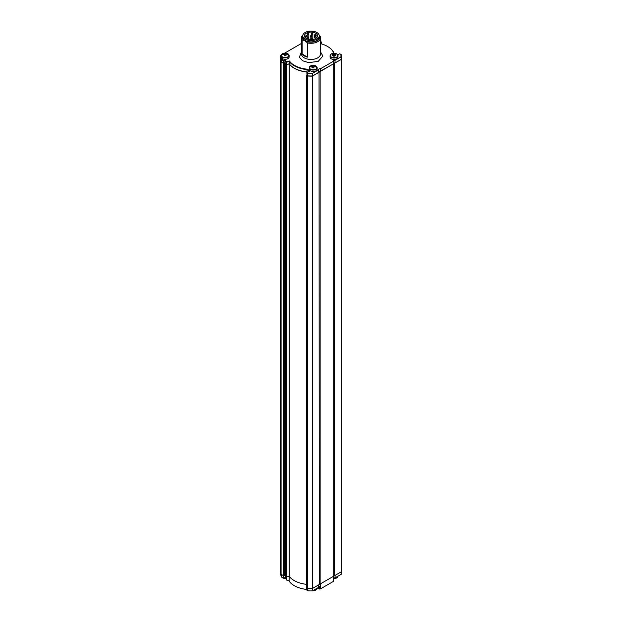 <?xml version="1.0" encoding="UTF-8"?>
<svg xmlns="http://www.w3.org/2000/svg" width="622" height="622" viewBox="0 0 622 622"><rect width="100%" height="100%" fill="white"/><g stroke="black" fill="none" stroke-linecap="round" stroke-linejoin="round"><path stroke-width="0.93" d="M289.113 576.337L289.113 581.142A2.931 1.695 0 0 0 288.468 580.583A2.931 1.695 0 0 0 286.501 580.085L286.501 577.504A2.931 1.695 0 0 0 285.576 577.566L283.282 577.955L281.3 576.804L281.3 574.409M283.282 575.505L283.282 577.955M280.732 573.056L280.732 573.445A30.268 17.47 0 0 0 281.3 576.804M341.229 571.843L341.229 574.3A30.268 17.47 0 0 0 341.268 573.445L341.268 571.82M341.229 574.3L335.033 577.877L335.033 575.42M335.033 577.877A1.586 0.917 0 0 0 333.586 578.203L333.586 580.793A1.586 0.917 0 0 0 333.244 581.243M320.47 583.833L320.47 588.878L333.244 581.5L333.244 576.454M320.47 588.878A1.586 0.917 0 0 0 319.242 589.073L319.242 586.484A1.586 0.917 0 0 0 318.674 587.067M307.82 588.373L307.82 590.822A30.268 17.47 0 0 0 312.477 590.9L318.674 587.323L318.674 584.867M312.477 590.9L312.477 588.443L319.234 584.54L319.047 71.927L341.47 59.347A30.501 17.61 0 0 0 341.501 58.499A30.501 17.61 0 0 0 341.322 56.602L341.268 56.563M289.113 581.142A23.613 13.63 0 0 0 306.529 589.423L306.529 586.834A23.613 13.63 0 0 0 306.623 586.841M307.82 590.822L307.19 590.457A0.793 0.459 180 0 1 306.957 590.138L306.957 587.93M317.445 588.031L319.242 589.073M306.529 589.423L306.957 589.174M280.654 57.908L280.506 57.994A30.501 17.61 0 0 0 280.499 58.499A30.501 17.61 0 0 0 281.082 61.928L283.212 63.156L284.759 62.915L284.759 575.28A27.337 15.783 0 0 0 285.584 576.664A0.793 0.459 0 0 0 286.618 576.921L286.618 64.564L289.191 63.957L289.191 576.322A23.768 13.723 0 0 0 294.19 580.559A23.768 13.723 0 0 0 306.623 584.346M289.191 63.957A23.768 13.723 0 0 0 294.19 68.202A23.768 13.723 0 0 0 306.84 72.012L307.47 72.377M286.618 64.564A0.793 0.459 180 0 1 285.584 64.307A27.337 15.783 180 0 1 284.759 62.915M333.804 575.614L334.698 575.614L341.47 571.704A30.501 17.61 0 0 0 341.501 570.856L341.501 58.499M319.234 584.027L320.136 584.027L333.804 576.135L333.804 63.771M307.711 588.365L306.856 587.876L306.856 75.511L307.711 76.008L307.711 588.365A30.501 17.61 0 0 0 312.462 588.451L312.462 76.094L319.234 72.183M306.856 75.511A0.793 0.459 180 0 1 306.623 75.192L306.623 587.549A0.793 0.459 0 0 0 306.856 587.876M286.618 576.921L289.191 576.322M284.759 575.28L283.212 575.521L281.082 574.285L281.082 61.928M280.499 58.499L280.499 570.856A30.501 17.61 0 0 0 281.082 574.285M306.957 74.803L306.84 72.012M307.711 76.008A30.501 17.61 0 0 0 312.462 76.094M341.47 59.347L341.47 571.704M334.698 575.614L334.698 63.257M320.136 584.027L320.136 71.662M283.212 63.156L283.212 575.521M307.641 72.276L307.05 71.942A23.613 13.63 180 0 1 294.307 68.14A23.613 13.63 180 0 1 289.277 63.841L286.781 64.424L286.781 62.099L289.277 61.516L289.277 63.841M307.05 71.942L307.05 69.61A23.613 13.63 180 0 1 294.307 65.808A23.613 13.63 180 0 1 289.277 61.516L289.448 61.018L286.042 61.516A26.777 15.464 180 0 1 285.164 59.984L283.352 60.264L281.517 59.207A30.027 17.338 180 0 1 280.996 55.249L280.662 55.7A30.346 17.517 180 0 0 280.654 56.174A30.346 17.517 180 0 0 281.222 59.549L283.259 60.731L283.259 63.055L281.222 61.881A30.346 17.517 180 0 1 280.654 58.499L280.654 56.174M320.509 43.633A23.294 13.451 180 0 1 327.467 46.401L327.693 46.533A23.613 13.63 180 0 1 334.076 53.29M320.509 41.456A26.777 15.464 180 0 1 320.602 41.48L320.991 41.674A0.793 0.459 0 0 1 321.162 42.172L321.162 43.812M283.352 60.264L283.259 60.731L284.946 60.466L284.946 62.799A27.096 15.643 0 0 0 285.747 64.167A0.793 0.459 0 0 0 286.781 64.424M285.164 59.984L284.946 60.466A27.096 15.643 0 0 0 285.747 61.835A0.793 0.459 0 0 0 286.781 62.099L286.656 61.664M319.133 35.081L319.848 35.788A9.509 5.489 180 0 1 320.509 37.794A9.509 5.489 180 0 1 307.525 42.91L307.525 57.138A9.509 5.489 180 0 1 304.275 55.91A9.509 5.489 180 0 1 302.152 54.036L302.152 39.808A9.509 5.489 180 0 1 301.491 37.794A9.509 5.489 180 0 1 302.93 34.894M284.946 62.799L283.259 63.055M337.746 54.891L339.573 53.842L341.097 54.332A30.268 17.47 180 0 1 341.268 56.174L341.268 58.499A30.268 17.47 180 0 1 341.229 59.354L335.033 62.931A1.586 0.917 0 0 0 333.244 63.708M318.674 69.788L318.674 72.377L312.477 75.954L312.819 73.171L318.674 69.788A1.586 0.917 180 0 1 318.658 69.656A1.586 0.917 180 0 1 320.47 68.754L333.244 61.376L333.244 63.965L320.47 71.343A1.586 0.917 0 0 0 318.674 72.113M312.477 75.954A30.268 17.47 180 0 1 307.82 75.876L307.19 75.511L307.19 73.186A0.793 0.459 180 0 1 307.19 72.541L310.106 70.854L307.206 69.182A23.294 13.451 180 0 1 289.448 61.018M306.957 72.86L306.957 75.192A0.793 0.459 0 0 0 307.19 75.511M307.206 69.182L307.05 69.61L309.655 71.118M312.477 73.621A30.268 17.47 180 0 1 307.82 73.551L307.82 75.876M320.47 68.754L320.47 71.343M333.244 61.376A1.586 0.917 180 0 1 333.229 61.251A1.586 0.917 180 0 1 335.033 60.342L335.033 62.931M335.033 60.342L340.895 56.96L341.229 59.354M341.268 56.174A30.268 17.47 180 0 1 341.229 57.022M301.491 43.416L284.666 53.134M281.222 61.881L281.517 59.207M312.819 73.171A29.949 17.292 180 0 1 307.968 73.116L307.416 72.409M340.794 54.161A29.949 17.292 180 0 1 340.895 56.96M327.693 46.533L327.475 46.401A23.294 13.451 180 0 1 327.475 46.401A23.294 13.451 180 0 1 333.851 53.298M320.991 41.674L320.509 42.327M307.416 72.797L307.82 73.551L307.968 73.116M320.509 43.05L320.866 41.845M302.79 35.47A8.716 5.03 0 0 0 304.834 40.71A8.716 5.03 0 0 0 315.657 41.402A8.716 5.03 0 0 0 319.21 35.47M302.152 39.808L304.834 40.71L307.525 42.91M307.525 57.138L302.152 54.036M312.874 39.497L312.874 39.046A0.793 0.459 180 0 1 311.288 39.046L311.288 39.652M304.422 35.858A6.578 3.794 180 0 1 311 32.064A6.578 3.794 180 0 1 317.578 35.858A6.578 3.794 180 0 1 311 39.652A6.578 3.794 180 0 1 304.422 35.858M315.37 36.83A1.026 0.591 180 0 1 315.198 36.504A1.026 0.591 180 0 1 316.233 35.913L317.492 35.913A6.578 3.794 180 0 1 317.554 36.177M302.758 35.858A8.242 4.758 0 0 0 311 40.617A8.242 4.758 0 0 0 319.242 35.858L319.242 37.149A8.242 4.758 0 0 1 311 41.907A8.242 4.758 0 0 1 302.758 37.149L302.758 35.858A8.242 4.758 0 0 1 311 31.1A8.242 4.758 0 0 1 319.242 35.858M317.212 37.102L316.233 37.102A1.026 0.591 180 0 1 315.883 37.063M308.807 38.307L308.807 34.241A0.793 0.459 180 0 1 307.221 34.241L307.221 38.968M316.085 38.261L316.085 37.553A0.793 0.459 180 0 1 314.499 37.553L314.483 35.174A0.793 0.459 180 0 0 316.062 35.174C315.533 34.148 315.004 34.148 314.483 35.174M312.827 38.797L312.827 33.697A0.793 0.459 180 0 1 311.241 33.697L311.241 35.679M308.846 39.443L308.846 38.533A0.793 0.459 180 0 1 307.26 38.533L307.26 38.984M307.035 38.891L307.035 36.387A0.793 0.459 180 0 1 305.456 36.387L305.456 37.895M316.062 35.921L316.062 35.174M311.793 38.37L311.793 36.371A0.793 0.459 180 0 1 310.207 36.371L310.207 39.629M336.673 57.076A3.81 2.2 180 0 1 331.285 57.022A3.81 2.2 180 0 1 331.378 53.912A3.81 2.2 180 0 1 332.731 53.43L332.731 53.43A3.81 2.2 180 0 1 335.32 53.43L335.32 53.43A3.81 2.2 180 0 1 336.673 57.076M337.653 54.829A3.965 2.286 180 0 1 337.987 55.747C338.174 54.977 337.287 54.207 335.32 53.43L331.347 53.927L330.064 55.747L330.064 57.17A3.965 2.286 0 0 0 332.482 59.277A3.965 2.286 0 0 0 336.782 58.818A3.965 2.286 0 0 0 337.987 57.17L337.987 55.747A3.965 2.286 180 0 1 336.782 57.387A3.965 2.286 180 0 1 332.482 57.846A3.965 2.286 180 0 1 330.064 55.747A3.965 2.286 180 0 1 330.399 54.829M333.143 56.415L333.003 54.627L332.249 55.234L333.065 55.723L333.812 55.117A1.042 0.599 180 0 0 334.201 55.117A6.313 3.584 60.8 0 1 334.924 55.739L335.771 55.272A6.313 3.584 -119.2 0 0 335.048 54.65L334.908 56.431M333.003 54.627A1.042 0.599 180 0 1 332.988 54.557A1.042 0.599 180 0 1 333.003 54.402L333.151 56.361M333.991 55.887L333.851 53.935A6.313 3.584 -119.2 0 0 333.128 53.694L332.28 54.168A6.313 3.584 60.8 0 1 333.003 54.402M333.851 53.935A1.042 0.599 180 0 1 334.239 53.935L334.092 55.887M334.426 55.296L334.986 53.71L334.239 53.935M334.986 53.71L335.802 54.2L335.056 54.425A1.042 0.599 180 0 1 335.064 54.557A1.042 0.599 180 0 1 335.048 54.65M333.128 53.694L333.649 55.241M334.908 56.377L335.056 54.425M337.987 576.135L335.32 578.452L333.586 578.577A3.81 2.2 0 0 0 335.32 578.452L335.32 578.452A3.81 2.2 0 0 0 337.653 577.053M317.15 588.171L314.483 590.488L312.967 590.62A3.81 2.2 0 0 0 314.483 590.488L314.483 590.488A3.81 2.2 0 0 0 316.816 589.088M281.564 576.959A3.81 2.2 0 0 0 283.85 578.273L283.85 578.273A3.81 2.2 0 0 0 286.439 578.273L286.439 578.273A3.81 2.2 0 0 0 286.501 578.266L283.85 578.273L281.486 576.913M309.375 67.526A3.81 2.2 180 0 1 311.886 65.458L311.886 65.458A3.81 2.2 180 0 1 314.483 65.458L314.483 65.458A3.81 2.2 180 0 1 316.995 67.526A3.81 2.2 180 0 1 313.185 69.726A3.81 2.2 180 0 1 309.375 67.526M316.816 66.857A3.965 2.286 180 0 1 317.15 67.775L314.483 65.458L311.886 65.458L309.227 67.775L309.227 69.205A3.965 2.286 0 0 0 313.185 71.491A3.965 2.286 0 0 0 317.15 69.205L317.15 67.775A3.965 2.286 180 0 1 313.185 70.061A3.965 2.286 180 0 1 309.227 67.775A3.965 2.286 180 0 1 309.554 66.857M312.602 65.652L312.602 67.845L313.768 67.845L313.768 65.652L312.602 65.652M313.768 66.064A1.042 0.599 180 0 1 314.048 66.22L313.97 66.958M314.724 67.005L315.082 66.414A6.313 5.155 180 0 0 314.048 66.22M315.082 66.414L315.082 67.09A6.313 5.155 -0 0 0 314.048 66.896A1.042 0.599 180 0 1 313.768 67.059M312.602 67.059A1.042 0.599 180 0 1 312.322 66.896A6.313 5.155 -0 0 0 311.288 67.09L311.288 66.414L311.645 67.005M312.399 66.958L312.322 66.22A6.313 5.155 180 0 0 311.288 66.414M285.918 53.165A3.81 2.2 180 0 1 286.439 53.251L286.439 53.251A3.81 2.2 180 0 1 288.81 55.918A3.81 2.2 180 0 1 284.371 57.473A3.81 2.2 180 0 1 281.346 55.475A3.81 2.2 180 0 1 283.85 53.251L283.85 53.251A3.81 2.2 180 0 1 285.918 53.165M288.771 54.65A3.965 2.286 180 0 1 289.106 55.568L286.439 53.251L283.85 53.251L281.183 55.568L281.183 56.999A3.965 2.286 0 0 0 284.347 59.238A3.965 2.286 0 0 0 289.106 56.999L289.106 55.568A3.965 2.286 180 0 1 284.347 57.807A3.965 2.286 180 0 1 281.183 55.568A3.965 2.286 180 0 1 281.517 54.65M286.734 55.039L287.123 54.433L286.104 54.114L286.034 54.822M287.123 54.433L286.89 55.094L285.871 54.783A1.042 0.599 180 0 1 285.545 54.907A6.313 1.042 -83.2 0 0 285.335 55.685L284.184 55.545A6.313 1.042 96.8 0 1 284.394 54.767A1.042 0.599 180 0 1 284.184 54.581L283.165 54.65L283.399 53.99L283.741 54.588M284.619 55.809L284.417 53.92L283.399 53.99M284.417 53.92A1.042 0.599 180 0 1 284.744 53.795L284.705 55.778M284.752 55.599L284.954 53.399A6.313 1.042 96.8 0 0 284.744 53.795M284.954 53.399L286.104 53.531A6.313 1.042 -83.2 0 0 285.895 53.927A1.042 0.599 180 0 1 286.104 54.114M285.879 54.783L285.895 53.927M284.417 55.568L284.394 54.767M285.576 577.566L285.584 64.307M307.19 590.457L307.19 588.07M301.491 51.797L299.345 57.263L302.595 60.762L308.706 62.643L318.223 61.36L322.88 56.073L320.509 51.797M301.491 37.794L301.491 53.974A9.509 5.489 0 0 0 304.275 57.854A9.509 5.489 0 0 0 314.639 59.043A9.509 5.489 0 0 0 320.509 53.974L320.509 37.794M285.747 64.167L286.042 61.516M316.233 38.16L316.233 37.102M333.586 578.413A3.965 2.286 0 0 0 337.987 576.174M313.247 590.457A3.965 2.286 0 0 0 317.142 588.21M281.595 576.975A3.965 2.286 0 0 0 286.501 578.11M321.224 43.828L321.224 41.993M312.874 39.046C312.345 38.028 311.816 38.028 311.288 39.046M308.807 34.241C308.279 33.215 307.75 33.215 307.221 34.241M316.085 37.553C315.556 36.535 315.027 36.535 314.499 37.553M312.827 33.697C312.298 32.678 311.77 32.678 311.241 33.697M308.846 38.533C308.318 37.507 307.789 37.507 307.26 38.533M307.035 36.387C306.506 35.368 305.977 35.368 305.456 36.387M311.793 36.371C311.264 35.353 310.736 35.353 310.207 36.371"/></g></svg>
